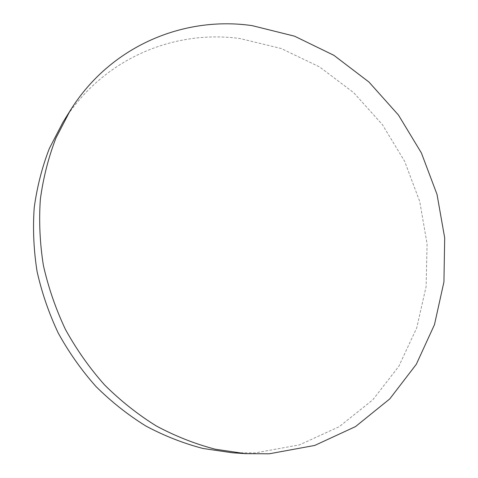 <?xml version="1.0" encoding="UTF-8"?>
<svg xmlns="http://www.w3.org/2000/svg" width="478" height="478" viewBox="0 0 478 478"><rect width="100%" height="100%" fill="white"/><g stroke="black" fill="none" stroke-linecap="round" stroke-linejoin="round"><path stroke-width="0.36" stroke-dasharray="2.39 1.79" d="M232.272 452.762L255.348 452.899L299.563 444.845L339.272 426.657L372.75 399.889L398.801 366.351L416.708 327.926L426.131 286.483L427.063 243.804L419.756 201.567L404.651 161.337L382.364 124.585L353.684 92.678L319.585 66.926L281.231 48.529L240.016 38.551C173.819 29.361 102.107 58.908 63.03 122.129"/><path stroke-width="0.72" d="M269.269 453.795L314.751 445.436L355.495 426.603L389.749 398.927L416.314 364.29L434.478 324.652L443.931 281.924L444.695 237.942L437.023 194.415L421.393 152.942L398.431 115.013L368.95 82.037L333.919 55.34L294.526 36.173L252.193 25.645C184.191 15.75 110.334 45.697 70.033 110.884L55.956 137.999C48.445 157.435 43.241 177.888 40.343 199.35C38.849 221.177 39.865 243.2 43.384 265.415C48.35 287.487 55.711 308.848 65.48 329.509C76.522 349.508 89.547 367.976 104.557 384.91C120.51 400.755 137.784 414.456 156.366 426.006C175.468 436.205 195.102 443.942 215.267 449.218L245.489 453.658L269.269 453.795M70.033 110.884L63.03 122.129L49.377 148.401C42.094 167.216 37.039 186.994 34.213 207.721C32.737 228.789 33.687 250.03 37.063 271.438C41.825 292.709 48.905 313.287 58.304 333.178C68.946 352.435 81.499 370.217 95.964 386.511C111.362 401.771 128.038 414.964 145.987 426.089C164.456 435.918 183.45 443.375 202.977 448.472L232.272 452.762L245.489 453.658"/></g></svg>
